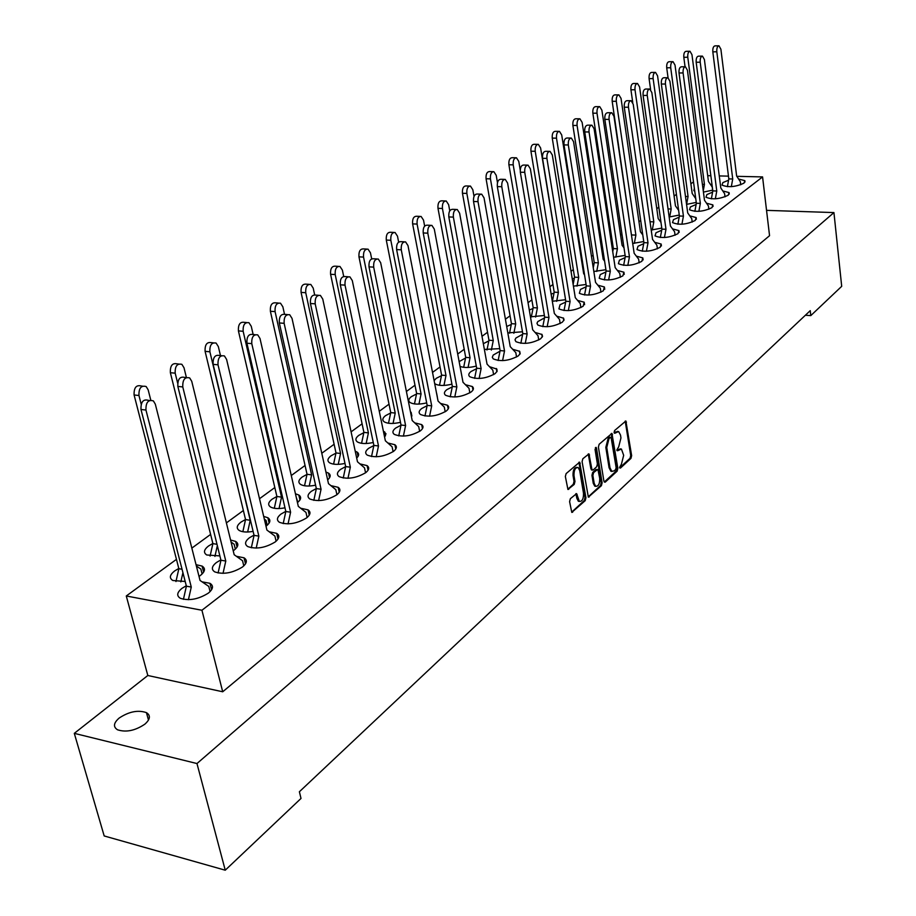 <?xml version="1.0" encoding="UTF-8"?>
<svg xmlns="http://www.w3.org/2000/svg" width="916" height="916" viewBox="0 0 916 916"><rect width="100%" height="100%" fill="white"/><g stroke="black" fill="none" stroke-linecap="round" stroke-linejoin="round"><path stroke-width="1.37" d="M619.571 467.412L620.464 468.065L630.952 458.389L631.639 455.63L625.88 420.982L614.579 430.554L614.075 432.501L614.991 433.199L618.643 431.528L620.521 435.134L620.956 437.94L618.701 446.825L616.834 450.019L617.739 450.695L621.403 449L623.67 455.332L621.426 464.206L619.571 467.412M119.137 718.075C128.938 711.583 138.041 709.774 146.446 712.637C150.808 715.465 150.281 719.3 144.877 724.155C135.179 730.693 126.064 732.571 117.523 729.789C113.011 726.892 113.55 722.987 119.137 718.075M678.424 208.837L677.531 208.791M613.148 249.656L612.461 249.873M594.06 263.671L592.686 264.129M574.366 278.132L572.248 278.876M554.02 293.063L551.134 294.162M533.009 308.486L529.299 310.032M511.288 324.436L506.697 326.508M488.812 340.924L483.327 343.672M465.568 357.996L459.134 361.625M462.191 377.965L461.767 375.709M441.489 375.675L436.234 378.331L434.115 380.609M437.298 397.063L436.589 393.376M416.54 393.983L411.353 396.662C408.479 398.884 408.021 400.807 409.967 402.422C413.517 404.494 419.093 404.654 426.684 402.903M411.444 416.7L410.483 411.868M390.663 412.967L385.544 415.658C382.487 418.04 382.006 420.078 384.125 421.784C387.628 423.81 393.079 423.994 400.475 422.333M384.583 437.001L385.991 433.783L383.38 431.127M363.824 432.673L358.786 435.363C355.522 437.905 355.03 440.081 357.32 441.878C360.767 443.848 366.079 444.054 373.27 442.485M356.679 458.046C359.118 455.664 359.267 453.672 357.125 452.08L355.213 451.176M335.954 453.134L331.008 455.813C327.516 458.55 327.012 460.863 329.497 462.752C332.874 464.652 338.038 464.881 345 463.427M327.653 479.892C330.699 477.179 330.985 474.923 328.535 473.137L325.924 472.049M306.997 474.385L302.154 477.053C298.41 479.995 297.895 482.457 300.597 484.45C303.906 486.27 308.898 486.522 315.596 485.182M297.46 502.586C301.146 499.529 301.604 496.999 298.811 495.006L295.444 493.781M246.473 322.524L244.217 322.34C240.026 321.699 238.091 324.55 238.412 330.894L276.895 496.472L272.166 499.14C268.148 502.3 267.609 504.922 270.552 507.017C273.769 508.758 278.59 509.021 284.99 507.819M266.006 526.208L266.281 526.002C270.426 522.647 270.964 519.887 267.884 517.746L263.694 516.418M245.534 519.498L240.965 522.109C236.66 525.509 236.099 528.314 239.294 530.513C242.419 532.162 247.022 532.448 253.102 531.372M233.214 550.791L234.015 550.23C238.458 546.612 239.019 543.669 235.675 541.425L230.58 540.028M212.856 543.474L208.47 546.028C203.856 549.692 203.283 552.68 206.741 554.981L219.874 555.898M199.012 576.416L200.375 575.477C205.161 571.573 205.734 568.447 202.104 566.088L196.035 564.668M178.803 568.47L174.624 570.954C169.666 574.904 169.071 578.088 172.826 580.504L185.192 581.465M695.462 196.493L694.225 196.436M711.995 184.505L710.45 184.425M696.137 204.474L690.424 206.936L689.508 209.73C695.954 212.375 703.442 211.676 711.984 207.634L712.854 204.886L706.534 203.215M679.18 217.161L673.466 219.645L672.527 222.599C679.065 225.29 686.634 224.569 695.244 220.447L696.137 217.55L689.782 215.855M661.707 230.225L656.005 232.756L655.032 235.87C661.65 238.607 669.298 237.862 677.989 233.66L678.916 230.603L672.516 228.874M643.696 243.702L637.994 246.255L636.998 249.553C643.708 252.324 651.436 251.568 660.196 247.274L661.157 244.045L654.711 242.305M625.113 257.614L619.422 260.19L618.403 263.682C625.193 266.487 633.013 265.709 641.841 261.323L642.826 257.911L636.345 256.148M605.934 271.96L600.255 274.571L599.201 278.258C606.094 281.109 613.995 280.296 622.903 275.831L623.91 272.212L617.395 270.438M586.137 286.765L580.469 289.41L579.381 293.326C586.377 296.2 594.358 295.364 603.335 290.796L604.377 286.971L597.816 285.185M565.676 302.074L560.031 304.742L558.92 308.887C566.008 311.795 574.069 310.925 583.126 306.276L584.202 302.211L577.595 300.414M544.528 317.886L537.795 321.596L536.971 323.245L537.761 324.985C544.951 327.917 553.104 327.012 562.229 322.26L564.038 319.97L563.592 318.207L556.676 316.146M522.647 334.248L515.891 338.038L515.021 339.802L515.891 341.634C523.185 344.599 531.429 343.66 540.612 338.805L542.535 336.367L542.032 334.5L535.058 332.428M500.01 351.183L493.22 355.065L492.304 357.286L493.255 358.877C500.663 361.866 508.987 360.881 518.25 355.923L520.162 353.69L519.716 351.355L512.662 349.259M476.572 368.713L471.076 371.472C468.523 373.476 468.11 375.239 469.828 376.739C477.339 379.739 485.755 378.709 495.087 373.659L497.113 371.266L496.873 369.102L489.488 366.686M452.286 386.873L446.836 389.655C444.123 391.808 443.688 393.674 445.554 395.254C453.18 398.265 461.687 397.189 471.076 392.025C473.698 389.918 474.11 388.086 472.312 386.529L465.454 384.731M427.096 405.708L421.715 408.502C418.818 410.803 418.372 412.784 420.398 414.456C428.138 417.467 436.737 416.345 446.195 411.078C448.989 408.811 449.413 406.864 447.466 405.227L440.539 403.441M400.979 425.242L395.666 428.047C392.563 430.509 392.105 432.627 394.304 434.39C402.158 437.401 410.849 436.211 420.375 430.841C423.364 428.413 423.799 426.341 421.681 424.612L414.685 422.849M373.854 445.531L368.61 448.336C365.289 450.981 364.831 453.237 367.224 455.103C375.182 458.092 383.964 456.844 393.559 451.359C396.765 448.748 397.212 446.539 394.899 444.729L387.823 442.978M343.237 478.038L345.675 466.576L340.523 469.416C336.962 472.255 336.493 474.66 339.092 476.618C347.175 479.595 356.049 478.278 365.713 472.679C369.137 469.885 369.595 467.526 367.087 465.614L359.919 463.885M316.341 488.526L311.325 491.32C307.513 494.377 307.02 496.941 309.86 499.002C318.047 501.957 327.012 500.571 336.745 494.846C340.409 491.835 340.889 489.327 338.153 487.312L330.882 485.629M285.803 511.346L280.949 514.105C276.861 517.403 276.357 520.128 279.437 522.303C287.75 525.223 296.807 523.757 306.597 517.918C310.535 514.678 311.028 511.987 308.051 509.869L300.666 508.231M254.007 535.116L249.324 537.829C244.938 541.379 244.412 544.299 247.767 546.577C256.194 549.451 265.342 547.905 275.212 541.951C279.437 538.448 279.941 535.585 276.712 533.352L269.178 531.761M220.859 559.894L216.371 562.55C211.653 566.374 211.127 569.489 214.768 571.893C223.309 574.71 232.549 573.072 242.488 566.993C247.034 563.214 247.549 560.157 244.034 557.81L236.351 556.275M186.291 585.748L182.009 588.324C176.937 592.457 176.387 595.789 180.36 598.308C189.017 601.056 198.348 599.327 208.356 593.121C213.245 589.034 213.783 585.759 209.959 583.309L202.081 581.843M712.591 192.154L706.877 194.581L705.996 197.238C712.362 199.848 719.77 199.161 728.243 195.2L729.079 192.6L722.793 190.94M728.575 180.2L722.861 182.593L722.014 185.112C728.289 187.666 735.628 187.001 744.021 183.12L744.834 180.647L738.582 179.021M603.907 481.209L605.224 482.148L617.155 471.133L617.853 468.351L611.934 433.405L599.133 444.271L598.411 447.1L603.907 481.209M176.456 559.355L126.282 595.984L147.82 675.493L74.299 733.35L104.184 835.953L225.244 870.2L301.009 798.443L299.383 791.756L810.248 310.661L810.797 315.608L841.701 286.33L833.938 212.581L766.543 210.359M225.244 870.2L196.974 763.543L833.938 212.581M570.347 498.705L569.592 501.625L571.79 512.41L585.21 500.651L585.942 497.777L579.645 462.156L566.111 473.606L565.355 476.526L567.931 489.476L574.217 484.415L574.973 481.518L574 475.679C573.874 470.08 575.259 467.378 578.168 467.561L579.725 470.538L583.503 493.277C583.606 498.888 582.21 501.59 579.301 501.373L576.622 493.61L570.347 498.705M601.388 485.698L588.347 497.148L582.095 461.618L582.839 458.744L588.954 453.867L591.828 468.958L592.4 470.068L593.179 469.919L596.671 466.771L597.392 463.931L595.045 449.435L596.087 447.351L596.499 448.142L602.11 482.869L601.388 485.698L600.461 485.583L588.209 496.884L589.148 497.01M694.374 188.307L693.847 190.62L694.763 191.249M703.431 192.097L712.728 190.127M677.348 201.039L677.622 203.043M686.553 204.371L696.252 202.413M434.688 383.586L434.894 383.758C438.489 385.876 444.168 386.014 451.931 384.17M460.027 366.389C464.057 367.923 469.473 367.82 476.274 366.091M484.369 349.431L499.781 348.641M507.83 332.909L522.464 331.787M530.456 316.856L544.39 315.482M552.314 301.261L565.573 299.727M573.416 286.147L586.08 284.475M593.831 271.479L605.911 269.716M613.583 257.247L625.124 255.404M632.693 243.438L643.742 241.549M651.207 230.031L661.776 228.107M669.149 217.012L679.271 215.065M805.37 315.253L810.797 315.608M222.714 691.775L769.555 235.698L762.57 176.914L201.932 610.251L222.714 691.775L147.82 675.493M196.974 763.543L74.299 733.35M191.833 548.123L210.611 534.417M226.389 522.899L243.37 510.51M259.503 498.728L274.823 487.541M291.277 475.53L305.051 465.477M321.779 453.26L334.111 444.26M351.091 431.86L362.083 423.833M379.281 411.284L389.025 404.174M406.406 391.487L414.994 385.212M432.524 372.411L440.035 366.938M457.702 354.034L464.194 349.294M481.988 336.309L487.518 332.268M505.414 319.203L510.063 315.814M528.04 302.681L531.864 299.898M549.898 286.731L552.943 284.51M571.034 271.296L573.336 269.613M582.026 263.281L582.645 262.823M591.473 256.377L593.099 255.198M601.606 248.98L602.613 248.247M611.258 241.939L612.232 241.217M620.567 235.137L621.953 234.13M638.956 221.706L640.685 220.458M656.795 208.688L658.833 207.199M674.096 196.058L676.432 194.352M690.893 183.795L693.515 181.883M126.282 595.984L201.932 610.251M707.702 175.666L710.862 175.735M719.266 175.929L728.46 176.135M736.83 176.33L762.57 176.914M620.304 448.817L619.113 449.447M616.96 450.466L618.197 449.344M617.544 431.344L616.376 431.963M614.212 432.97L615.449 431.871M619.685 467.836L630.036 458.275L630.723 455.527L625.204 421.108M579.473 501.464L578.362 501.247L576.874 498.361L575.878 493.678M577.057 467.366C574.229 467.435 572.889 470.16 573.05 475.564L574 475.679M568.767 489.339L567.828 489.224L573.279 484.301L574.034 481.404L573.05 475.564M572.637 512.262L571.698 512.136L584.271 500.525L585.015 497.651L578.923 462.236M591.919 470.011L590.889 468.855L588.244 453.958M600.461 485.583L601.182 482.755L595.434 447.58M594.186 483.373L595.675 486.27C598.48 486.43 599.831 483.774 599.717 478.289L597.873 469.29L593.614 472.587L592.881 475.438L594.186 483.373L593.247 483.259L594.747 486.156L595.812 486.339M593.247 483.259L591.954 475.324L592.686 472.473L596.167 469.324M605.224 482.148L604.297 482.034L616.228 471.019L616.937 468.236L611.247 433.508M615.632 469.542L616.136 467.584L611.029 437.092L609.048 438.501L606.747 447.477L609.999 467.847L611.796 471.339L614.178 470.881L615.632 469.542M612.003 471.442L610.869 471.225L609.071 467.744L605.82 447.374L608.121 438.398L609.598 437.081M727.396 186.692L728.815 178.895L712.82 51.846C712.637 48.239 713.358 46.247 714.995 45.869L718.717 45.8M731.334 186.658L732.72 178.986L716.816 51.777C716.633 48.17 717.354 46.178 718.98 45.8L720.892 49.224L736.636 176.032L740.323 181.677L740.701 184.803M728.815 178.895L732.72 178.986M712.637 190.162L712.247 187.082L708.446 181.46L691.958 54.674L690 51.262C688.328 51.628 687.584 53.62 687.779 57.25L704.427 184.437L703.259 190.791M689.714 51.262L686.038 51.319C684.355 51.697 683.611 53.689 683.817 57.307L685.053 66.754M704.427 184.437L702.412 184.379M711.366 198.841L712.82 190.894L696.171 62.254C695.988 58.567 696.732 56.54 698.427 56.174L702.16 56.128M715.35 198.818L716.77 191.009L700.213 62.196C700.019 58.51 700.763 56.483 702.457 56.116L704.404 59.563L720.8 187.963L724.602 193.642L725.014 196.86M712.82 190.894L716.77 191.009M695.736 198.623L692.187 193.482L675.023 65.105L673.031 61.67C671.279 62.036 670.512 64.063 670.718 67.761L688.053 196.539L686.599 204.371M672.71 61.67L669.024 61.727C667.283 62.082 666.505 64.109 666.711 67.807L668.062 77.757M688.053 196.539L685.489 196.471M694.866 211.344L696.355 203.26L679.019 72.982C678.825 69.215 679.603 67.154 681.355 66.799L685.099 66.754M698.885 211.333L700.351 203.386L683.096 72.937C682.901 69.181 683.68 67.108 685.431 66.754L687.424 70.223L704.496 200.261L708.423 205.963L708.858 209.283M696.355 203.26L700.351 203.386M678.63 210.337L675.447 205.86L657.573 75.856L655.535 72.398C653.726 72.753 652.925 74.814 653.131 78.604L671.176 209.02L669.688 216.977M655.18 72.398L651.494 72.433C649.684 72.788 648.883 74.86 649.089 78.627L650.6 89.493M671.176 209.02L668.027 208.905M677.863 224.237L679.397 215.993L661.341 84.043C661.123 80.196 661.936 78.1 663.768 77.746L667.512 77.723M681.928 224.237L683.428 216.142L665.451 84.02C665.245 80.161 666.047 78.066 667.878 77.711L669.917 81.215L687.71 212.913L691.752 218.661L692.21 222.073M679.397 215.993L683.428 216.142M660.974 222.428L658.192 218.615L639.586 86.951L637.502 83.459C635.612 83.803 634.788 85.909 635.006 89.768L653.806 221.867L652.272 229.973M637.124 83.459L633.425 83.482C631.536 83.825 630.7 85.932 630.929 89.791L632.738 102.42M653.806 221.867L650.028 221.718M660.344 237.519L661.925 229.114L643.089 95.447C642.872 91.52 643.719 89.379 645.62 89.047L649.375 89.024M664.443 237.53L665.989 229.286L647.246 95.436C647.028 91.508 647.875 89.367 649.776 89.024L651.848 92.55L670.398 225.954L674.588 231.737L675.069 235.252M661.925 229.114L665.989 229.286M642.769 234.897L640.421 231.759L621.037 98.378L618.907 94.875C616.949 95.207 616.079 97.348 616.308 101.298L635.887 235.114L634.319 243.37M618.483 94.875L614.796 94.886C612.827 95.207 611.957 97.348 612.186 101.298L631.628 236.168M635.887 235.114L631.857 234.943M642.276 251.213L643.902 242.648L624.265 107.218C624.036 103.199 624.918 101.023 626.91 100.703L630.655 100.691M646.421 251.236L648.001 242.832L628.468 107.229C628.239 103.199 629.12 101.023 631.101 100.691L633.219 104.241L652.547 239.408L656.887 245.213L657.402 248.831M643.902 242.648L648.001 242.832M623.979 247.767L622.09 245.316L601.892 110.183L599.717 106.645C597.679 106.966 596.774 109.141 597.014 113.195L617.418 248.763L615.815 257.19M599.247 106.645L595.572 106.645C593.511 106.954 592.606 109.141 592.847 113.183L613.354 248.579L612.747 251.74M617.418 248.763L613.354 248.579M623.647 265.342L625.307 256.617L604.835 119.378C604.594 115.256 605.51 113.046 607.583 112.737L611.327 112.748M627.826 265.377L629.452 256.812L609.071 119.401C608.831 115.279 609.747 113.057 611.819 112.748L613.972 116.321L634.147 253.285L638.624 259.114L639.173 262.846M625.307 256.617L629.452 256.812M604.583 261.049L603.186 259.297L582.129 122.366L579.92 118.805C577.778 119.103 576.828 121.324 577.08 125.469L598.366 262.858L596.717 271.434M579.393 118.805L575.717 118.782C573.576 119.08 572.637 121.301 572.889 125.446L594.255 262.64L593.259 267.804M598.366 262.858L594.255 262.64M604.411 279.93L606.117 271.022L584.751 131.938C584.511 127.713 585.461 125.458 587.625 125.16L591.358 125.194M608.636 279.975L610.308 271.25L589.034 131.973C588.782 127.748 589.744 125.481 591.908 125.194L594.106 128.79L615.151 267.598L619.788 273.46L620.361 277.296M606.117 271.022L610.308 271.25M584.545 274.777L583.675 273.724L561.703 134.95L559.458 131.366C557.226 131.641 556.241 133.908 556.493 138.167L578.706 277.399L577 286.147M558.875 131.366L555.222 131.332C552.989 131.606 551.993 133.862 552.256 138.11L574.55 277.159L573.141 284.407M578.706 277.399L574.55 277.159M584.545 294.986L586.297 285.895L564.004 144.911C563.741 140.583 564.748 138.282 567.015 138.007L570.714 138.053M588.816 295.055L590.534 286.147L568.321 144.968C568.069 140.629 569.065 138.327 571.332 138.064L573.565 141.682L595.537 282.38L600.335 288.265L600.942 292.215M586.297 285.895L590.534 286.147M563.821 288.964L540.6 147.957L538.322 144.35C535.986 144.602 534.944 146.915 535.219 151.277L558.394 292.422L556.642 301.341M537.669 144.339L534.039 144.293C531.704 144.545 530.673 146.846 530.937 151.209L554.203 292.158L552.405 301.272M558.394 292.422L554.203 292.158M564.016 310.558L565.825 301.272L542.535 158.331C542.272 153.888 543.325 151.541 545.696 151.3L549.371 151.358M568.332 310.627L570.096 301.547L546.909 158.411C546.634 153.957 547.688 151.609 550.058 151.369L552.325 155.01L575.271 297.654L580.24 303.562L580.893 307.616M565.825 301.272L570.096 301.547M520.219 169.975L518.788 161.411L516.464 157.781C514.013 157.999 512.937 160.357 513.212 164.846L537.406 307.936L535.608 317.039M515.731 157.77L512.147 157.701C509.697 157.918 508.609 160.277 508.895 164.754L533.181 307.65L531.326 316.959M537.406 307.936L533.181 307.65M542.799 326.646L544.665 317.165L520.334 172.219C520.059 167.651 521.158 165.258 523.643 165.052L527.284 165.12M547.161 326.737L548.982 317.463L524.742 172.322C524.467 167.743 525.566 165.349 528.051 165.143L530.353 168.796L554.329 313.432L559.481 319.375L560.168 323.543M544.665 317.165L548.982 317.463M497.468 182.65L496.209 175.322L493.85 171.681C491.285 171.864 490.152 174.269 490.438 178.872L515.708 323.978L513.853 333.275M493.037 171.658L489.499 171.578C486.923 171.761 485.789 174.154 486.075 178.769L511.437 323.657L509.536 333.172M515.708 323.978L511.437 323.657M520.849 343.294L522.784 333.596L497.342 186.601C497.056 181.895 498.212 179.456 500.823 179.284L504.407 179.376M525.257 343.397L527.135 333.928L501.796 186.727C501.51 182.009 502.666 179.57 505.266 179.399L507.601 183.074L532.665 329.76L538.013 335.725L538.745 339.996M522.784 333.596L527.135 333.928M474.019 196.368L472.828 189.726L470.446 186.062C467.755 186.211 466.553 188.662 466.862 193.413L493.266 340.569L491.354 350.061M469.53 186.04L466.049 185.948C463.347 186.085 462.156 188.536 462.454 193.276L488.961 340.225L486.991 349.958M493.266 340.569L488.961 340.225M498.144 360.515L500.125 350.61L473.526 201.497C473.228 196.642 474.454 194.158 477.19 194.032L480.717 194.146M502.586 360.641L504.521 350.965L478.015 201.646C477.728 196.791 478.942 194.295 481.679 194.169L484.037 197.867L510.246 346.66L515.8 352.637L516.567 357.011M500.125 350.61L504.521 350.965M449.756 210.863L448.622 204.657L446.218 200.982C443.378 201.073 442.119 203.57 442.428 208.47L470.045 357.744L468.076 367.442M445.176 200.947L441.775 200.833C438.936 200.925 437.665 203.421 437.985 208.31L465.694 357.366L463.668 367.316M470.045 357.744L465.694 357.366M474.614 378.354L476.675 368.221L448.829 216.943C448.531 211.928 449.813 209.398 452.699 209.329L456.145 209.455M479.114 378.503L481.118 368.621L453.374 217.115C453.065 212.1 454.359 209.558 457.233 209.489L459.614 213.199L487.049 364.144L492.808 370.144L493.621 374.633M476.675 368.221L481.118 368.621M424.646 226.103L423.513 220.126L421.097 216.439C418.108 216.474 416.78 219.027 417.101 224.076L445.989 375.526L443.962 385.441M419.929 216.394L416.608 216.268C413.62 216.302 412.292 218.844 412.612 223.893L441.604 375.125L439.508 385.293M445.989 375.526L441.604 375.125M450.248 396.846L452.367 386.472L423.215 232.962C422.906 227.786 424.268 225.199 427.303 225.187L430.657 225.325M454.783 397.006L456.855 386.895L427.806 233.168C427.497 227.981 428.848 225.382 431.883 225.382L434.287 229.092L463.004 382.27L468.992 388.281L469.839 392.872M452.367 386.472L456.855 386.895M398.632 242.087L397.487 236.168L395.048 232.481C391.911 232.446 390.502 235.046 390.823 240.278L421.062 393.96L418.967 404.093M393.743 232.424L390.525 232.275C387.376 232.252 385.968 234.839 386.289 240.061L416.631 393.514L414.467 403.933M421.062 393.96L416.631 393.514M424.967 416.013L427.165 405.387L396.628 249.587C396.307 244.229 397.75 241.595 400.956 241.664L404.196 241.813M429.57 416.196L431.699 405.857L401.265 249.816C400.945 244.458 402.387 241.813 405.582 241.881L407.986 245.602L438.066 401.059L444.306 407.082L445.199 411.765M427.165 405.387L431.699 405.857M371.667 258.827L370.453 252.827L368.026 249.141C364.705 249.026 363.217 251.671 363.538 257.087L395.22 413.07L393.056 423.444M366.537 249.06L363.457 248.912C360.137 248.797 358.637 251.442 358.969 256.846L390.743 412.589L388.51 423.261M395.22 413.07L390.743 412.589M398.746 435.913L401.025 425.024L369.011 266.854C368.69 261.312 370.224 258.61 373.614 258.77L376.705 258.942M403.395 436.119L405.593 425.528L373.682 267.129C373.362 261.564 374.896 258.873 378.274 259.033L380.678 262.743L412.211 420.547L418.692 426.581L419.642 431.367M401.025 425.024L405.593 425.528M343.695 276.392L342.389 270.128L339.962 266.453C336.458 266.235 334.867 268.938 335.199 274.56L368.404 432.902L366.16 443.516M338.279 266.35L335.359 266.19C331.844 265.972 330.252 268.674 330.584 274.273L363.892 432.375L361.568 443.31M368.404 432.902L363.892 432.375M371.53 456.569L373.877 445.405L340.305 284.819C339.973 279.048 341.611 276.3 345.195 276.575L348.126 276.746M376.213 456.798L378.491 445.955L345.023 285.116C344.691 279.346 346.328 276.586 349.901 276.861L352.294 280.559L385.361 440.779L392.117 446.813L393.113 451.691M373.877 445.405L378.491 445.955M314.646 294.815L313.215 288.116L310.81 284.452C307.089 284.12 305.406 286.88 305.738 292.719L340.557 453.489L338.233 464.355M308.898 284.326L306.162 284.155C302.44 283.823 300.746 286.571 301.078 292.399L336 452.928L333.596 464.137M340.557 453.489L336 452.928M347.977 478.278L350.336 467.183L345.675 466.576L310.432 303.494C310.112 297.494 311.841 294.7 315.642 295.089L318.379 295.273M350.336 467.183L315.196 303.837C314.875 297.826 316.604 295.021 320.405 295.421L322.764 299.085L357.48 461.79L364.511 467.836L365.564 472.793M284.498 314.199L282.861 306.814L280.491 303.196C276.552 302.727 274.754 305.532 275.075 311.612L311.623 474.889L309.219 486.018M278.315 303.036L275.796 302.853C271.857 302.383 270.048 305.188 270.38 311.257L307.032 474.27L304.536 485.778M311.623 474.889L307.032 474.27M313.822 500.365L316.352 488.594L279.334 322.947C279.014 316.684 280.869 313.833 284.91 314.383L287.406 314.577M318.608 500.628L321.058 489.247L284.143 323.325C283.823 317.062 285.678 314.199 289.708 314.749L292.021 318.379L328.489 483.648L335.817 489.682L336.916 494.709M316.352 488.594L321.058 489.247M297.837 502.289L296.189 497.056M253.148 334.523L251.259 326.291L248.957 322.718C244.767 322.089 242.832 324.94 243.152 331.294L281.544 497.136L279.048 508.552M281.544 497.136L276.895 496.472L274.308 508.288M283.204 523.597L285.838 511.506L246.931 343.214C246.622 336.676 248.614 333.767 252.896 334.5L255.117 334.684M288.048 523.883L290.59 512.204L251.774 343.637C251.476 337.088 253.457 334.18 257.74 334.901L259.995 338.485L298.318 506.376L305.978 512.41L307.123 517.506M285.838 511.506L290.59 512.204M267.209 525.246L266.064 520.403L264.312 519.074M220.47 355.58L218.34 346.591L216.107 343.076C211.653 342.24 209.581 345.149 209.89 351.79L250.228 520.288L247.641 532.001M213.268 342.824L211.321 342.653C206.867 341.817 204.795 344.725 205.104 351.355L245.545 519.567L242.855 531.704M250.228 520.288L245.545 519.567M251.328 547.791L254.064 535.368L213.13 364.35C212.844 357.503 214.985 354.549 219.542 355.488L221.42 355.671M256.217 548.111L258.85 536.123L218.019 364.82C217.745 357.961 219.874 354.996 224.431 355.946L226.596 359.438L266.911 530.055L274.903 536.066L276.105 541.207M254.064 535.368L258.85 536.123M235.332 549.131L234.141 544.253L231.072 542.032M186.395 377.507L184.001 367.751L181.872 364.328C177.131 363.263 174.91 366.217 175.185 373.178L177.647 383.106M217.332 545.673L214.928 556.424M178.631 364.018L177.051 363.858C172.311 362.793 170.078 365.736 170.365 372.697L212.901 543.623L210.096 556.104M216.989 544.299L212.901 543.623M218.1 573.015L220.951 560.237L177.841 386.415C177.589 379.213 179.891 376.224 184.746 377.426L186.246 377.575M223.035 573.37L225.783 561.05L182.776 386.941C182.536 379.728 184.826 376.728 189.681 377.93L191.742 381.319L234.175 554.718L242.534 560.718L243.793 565.893M220.951 560.237L225.783 561.05M202.115 573.989L200.879 569.099L196.368 565.996M150.774 400.109L148.163 389.838L146.159 386.541C141.11 385.189 138.717 388.189 138.957 395.517L141.178 404.174M182.925 572.649L180.83 581.889M142.449 386.14L141.293 386.014C136.255 384.674 133.851 387.651 134.091 394.968L178.86 568.699L175.952 581.545M182.055 569.26L178.86 568.699M183.429 599.339L186.395 586.183L140.984 409.475C140.778 401.884 143.251 398.849 148.426 400.361L149.468 400.487M188.421 599.717L191.272 587.053L145.953 410.047C145.758 402.456 148.232 399.41 153.396 400.922L155.319 404.174L200.043 580.446L208.779 586.423L210.085 591.61M186.395 586.183L191.272 587.053M619.766 467.984L620.464 468.065M614.304 433.131L614.991 433.199M617.052 450.626L617.739 450.695M625.548 422.024L626.475 422.116M630.723 455.527L631.639 455.63M630.036 458.275L630.952 458.389M576.233 494.583L577.183 494.697M576.874 498.361L577.813 498.487M574.034 481.404L574.973 481.518M573.279 484.301L574.217 484.415M579.29 463.164L580.24 463.278M585.015 497.651L585.942 497.777M584.271 500.525L585.21 500.651M588.61 454.886L589.549 454.989M590.889 468.855L591.828 468.958M595.572 448.038L596.499 448.142M601.182 482.755L602.11 482.869M592.686 472.473L593.614 472.587M591.954 475.324L592.881 475.438M611.602 434.436L612.529 434.528M616.937 468.236L617.853 468.351M616.228 471.019L617.155 471.133M608.121 438.398L609.048 438.501M605.82 447.374L606.747 447.477M609.071 467.744L609.999 467.847M712.82 51.846L716.816 51.777M687.779 57.25L683.817 57.307M696.171 62.254L700.213 62.196M670.718 67.761L666.711 67.807M679.019 72.982L683.096 72.937M653.131 78.604L649.089 78.627M661.341 84.043L665.451 84.02M635.006 89.768L630.929 89.791M643.089 95.447L647.246 95.436M616.308 101.298L612.186 101.298M624.265 107.218L628.468 107.229M597.014 113.195L592.847 113.183M604.835 119.378L609.071 119.401M577.08 125.469L572.889 125.446M584.751 131.938L589.034 131.973M556.493 138.167L552.256 138.11M564.004 144.911L568.321 144.968M535.219 151.277L530.937 151.209M542.535 158.331L546.909 158.411M513.212 164.846L508.895 164.754M520.334 172.219L524.742 172.322M490.438 178.872L486.075 178.769M497.342 186.601L501.796 186.727M466.862 193.413L462.454 193.276M473.526 201.497L478.015 201.646M442.428 208.47L437.985 208.31M448.829 216.943L453.374 217.115M417.101 224.076L412.612 223.893M423.215 232.962L427.806 233.168M390.823 240.278L386.289 240.061M396.628 249.587L401.265 249.816M363.538 257.087L358.969 256.846M369.011 266.854L373.682 267.129M335.199 274.56L330.584 274.273M340.305 284.819L345.023 285.116M305.738 292.719L301.078 292.399M310.432 303.494L315.196 303.837M275.075 311.612L270.38 311.257M279.334 322.947L284.143 323.325M243.152 331.294L238.412 330.894M246.931 343.214L251.774 343.637M209.89 351.79L205.104 351.355M213.13 364.35L218.019 364.82M175.185 373.178L170.365 372.697M177.841 386.415L182.776 386.941M138.957 395.517L134.091 394.968M140.984 409.475L145.953 410.047M146.446 712.637L148.484 720.091M436.657 393.433L437.344 396.983M411.124 412.28L411.879 416.07M384.628 431.814L385.464 435.879M357.125 452.08L358.053 456.431M328.535 473.137L329.565 477.786M298.811 495.006L299.944 499.976M267.884 517.746L269.132 523.059M235.675 541.425L237.061 547.092M202.104 566.088L203.638 572.122M712.854 204.886L713.06 206.455M696.137 217.55L696.366 219.222M678.916 230.603L679.157 232.378M661.157 244.045L661.421 245.946M642.826 257.911L643.124 259.938M623.91 272.212L624.243 274.376M604.377 286.971L604.743 289.284M584.202 302.211L584.591 304.696M563.329 317.955L563.775 320.611M541.757 334.237L542.238 337.077M519.418 351.068L519.945 354.114M496.289 368.495L496.873 371.759M472.312 386.529L472.965 390.033M447.466 405.227L448.187 408.983M421.681 424.612L422.471 428.642M394.899 444.729L395.781 449.035M367.087 465.614L368.06 470.229M338.153 487.312L339.241 492.258M308.051 509.869L309.253 515.17M276.712 533.352L278.029 539.02M244.034 557.81L245.499 563.867M209.959 583.309L211.585 589.767M729.079 192.6L729.262 194.066M744.834 180.647L745.006 182.032M578.362 501.247L579.301 501.373M591.473 469.954L592.4 470.068M594.747 486.156L595.675 486.27M610.869 471.225L611.796 471.339"/></g></svg>
